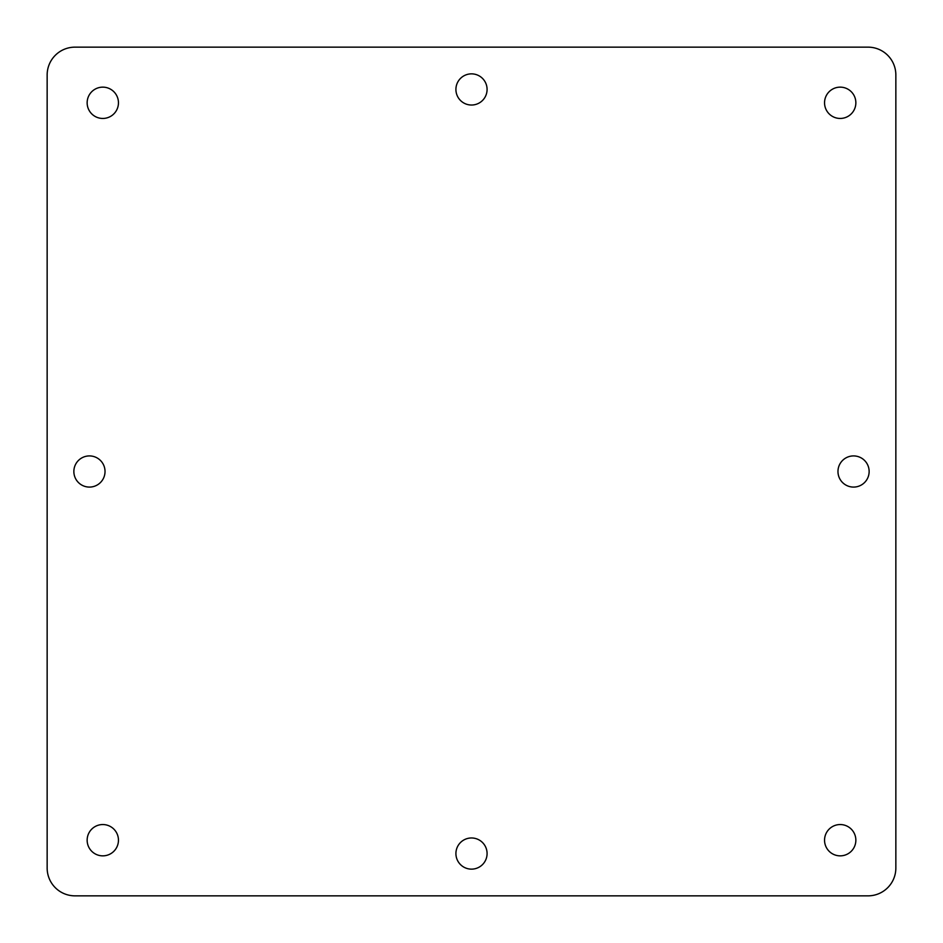 <?xml version="1.0" encoding="UTF-8"?>
<svg xmlns="http://www.w3.org/2000/svg" width="943" height="943" viewBox="0 0 943 943"><rect width="100%" height="100%" fill="white"/><g stroke="black" fill="none" stroke-linecap="round" stroke-linejoin="round"><path stroke-width="1.41" d="M869.14 471.5A15.583 15.583 0 0 1 845.765 484.997A15.583 15.583 0 0 1 845.765 458.003A15.583 15.583 0 0 1 869.14 471.5M487.083 89.444A15.583 15.583 0 0 1 463.708 102.94A15.583 15.583 0 0 1 463.708 75.947A15.583 15.583 0 0 1 487.083 89.444M105.027 471.5A15.583 15.583 0 0 1 81.652 484.997A15.583 15.583 0 0 1 81.652 458.003A15.583 15.583 0 0 1 105.027 471.5M487.083 853.556A15.583 15.583 0 0 1 463.708 867.053A15.583 15.583 0 0 1 463.708 840.06A15.583 15.583 0 0 1 487.083 853.556M74.98 895.85A27.83 27.83 0 0 1 47.15 868.02L47.15 74.98A27.83 27.83 0 0 1 74.98 47.15L868.02 47.15A27.83 27.83 0 0 1 895.85 74.98L895.85 868.02A27.83 27.83 0 0 1 868.02 895.85L74.98 895.85M118.453 102.799A15.654 15.654 0 0 1 94.972 116.354A15.654 15.654 0 0 1 94.972 89.243A15.654 15.654 0 0 1 118.453 102.799M118.453 840.201A15.654 15.654 0 0 1 94.972 853.757A15.654 15.654 0 0 1 94.972 826.646A15.654 15.654 0 0 1 118.453 840.201M855.855 840.201A15.654 15.654 0 0 1 832.374 853.757A15.654 15.654 0 0 1 832.374 826.646A15.654 15.654 0 0 1 855.855 840.201M855.855 102.799A15.654 15.654 0 0 1 832.374 116.354A15.654 15.654 0 0 1 832.374 89.243A15.654 15.654 0 0 1 855.855 102.799"/></g></svg>
